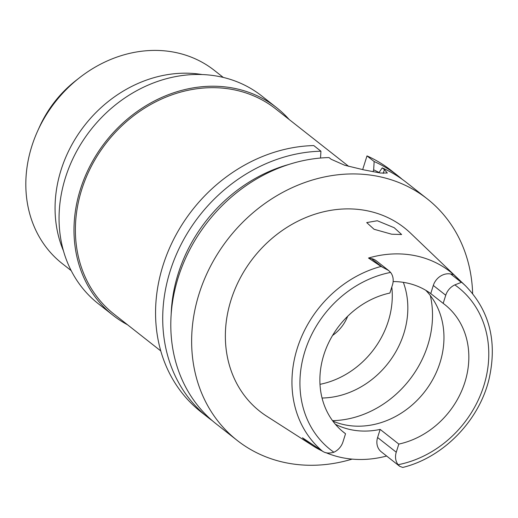 <?xml version="1.0" encoding="UTF-8"?>
<svg xmlns="http://www.w3.org/2000/svg" width="518" height="518" viewBox="0 0 518 518"><rect width="100%" height="100%" fill="white"/><g stroke="black" fill="none" stroke-linecap="round" stroke-linejoin="round"><path stroke-width="0.78" d="M443.181 303.373L445.745 295.254A15.003 12.859 -51.8 0 1 454.83 284.894L461.337 282.355L461.247 282.006L453.651 274.559L450.705 273.99A15.003 12.859 128.2 0 0 433.307 285.457L430.743 293.583L443.181 303.373A81.449 69.82 128.2 0 1 444.742 304.558A81.449 69.82 128.2 0 1 464.886 382.245A81.449 69.82 128.2 0 1 398.815 444.088L396.257 452.214A15.003 12.859 -51.8 0 0 398.141 464.698L399.779 466.368L402.764 467.437C443.123 457.608 478.897 421.005 488.973 379.396C497.481 341.906 489.678 310.729 465.565 285.858L410.703 233.301A116.796 100.116 128.2 0 0 231.034 299.98A116.796 100.116 128.2 0 0 266.718 416.213L313.267 446.037A111.422 95.506 -51.8 0 1 302.493 437.801L322.746 451.392A109.408 93.777 -51.8 0 1 297.267 348.323A109.408 93.777 -51.8 0 1 381.06 266.446L388.571 270.461L390.578 272.423A15.003 12.859 -51.8 0 1 392.463 284.913L389.905 293.039A81.449 69.82 128.2 0 0 323.834 354.875A81.449 69.82 128.2 0 0 343.978 432.562A81.449 69.82 128.2 0 0 345.538 433.747L342.974 441.873A15.003 12.859 -51.8 0 1 333.89 452.233C329.616 453.399 326.243 453.295 323.769 451.923L322.746 451.392M430.743 293.583A81.449 69.82 128.2 0 0 393.136 281.565M425.757 290.287A81.449 69.82 -51.8 0 1 440.009 362.665A81.449 69.82 -51.8 0 1 332.854 421.108M388.571 270.461L376.314 260.813A15.003 12.859 128.2 0 0 371.451 258.605L368.499 258.035A110.651 94.846 -51.8 0 1 453.651 274.559M368.499 258.035L381.06 266.446M377.311 220.746L394.217 227.719L401.618 234.518L391.692 234.214L374.041 229.26L366.705 222.585L377.311 220.746M386.635 456.028A111.422 95.506 -51.8 0 1 325.79 452.622M322.073 450.945A111.422 95.506 -51.8 0 1 313.267 446.037M335.386 424.287A81.449 69.82 128.2 0 0 380.16 429.403L377.596 437.522A15.003 12.859 128.2 0 0 381.306 451.832L399.779 466.368M342.463 431.326L345.538 433.747M398.815 444.088L380.16 429.403M322.047 398.018A82.679 70.869 128.2 0 0 403.82 333.547A82.679 70.869 128.2 0 0 403.334 282.342M391.796 287.03A82.679 70.869 -51.8 0 1 388.267 321.302A82.679 70.869 -51.8 0 1 319.994 384.33M332.569 335.463A36.882 31.617 128.2 0 0 347.675 316.271M223.297 77.435L214.29 70.344A122.947 105.387 128.2 0 0 79.74 77.558L75.945 80.517A106.086 90.935 128.2 0 0 39.595 126.69L37.613 131.073A122.947 105.387 128.2 0 0 31.792 146.296A122.947 105.387 128.2 0 0 62.199 263.558L71.199 270.642M79.74 77.558A122.947 105.387 128.2 0 0 37.613 131.073M202.214 74.553A124.022 106.307 128.2 0 0 61.085 169.904A124.022 106.307 128.2 0 0 63.455 250.829M276.593 107.653L261.661 95.901A132.168 113.287 128.2 0 0 65.475 177.544A132.168 113.287 128.2 0 0 98.161 303.606L113.092 315.352A132.168 113.287 -51.8 0 1 80.407 189.297A132.168 113.287 -51.8 0 1 276.593 107.653A132.168 113.287 -51.8 0 1 289.173 119.516M127.577 324.799A132.168 113.287 -51.8 0 1 113.092 315.352M348.724 166.395L275.641 108.858A130.627 111.972 128.2 0 0 81.734 189.556A130.627 111.972 128.2 0 0 114.044 314.148L160.768 350.926M373.077 171.711L373.666 169.839L374.151 161.532A153.684 131.734 -51.8 0 1 398.303 176.081L391.148 170.448A153.684 131.734 128.2 0 0 366.997 155.899L362.665 169.632M320.927 151.204L313.772 145.571A153.684 131.734 128.2 0 0 163.028 265.384A153.684 131.734 128.2 0 0 201.036 411.965L208.191 417.599A153.684 131.734 -51.8 0 1 170.182 271.018A153.684 131.734 -51.8 0 1 320.927 151.204L320.525 158.035M212.302 420.687A153.684 131.734 -51.8 0 1 208.191 417.599M352.143 459.116A153.684 131.734 -51.8 0 1 237.108 440.358L216.271 423.957A153.684 131.734 128.2 0 1 178.263 277.376A153.684 131.734 128.2 0 1 329.008 157.563L331.183 159.279L344.69 165.255L364.096 169.93L380.49 173.025L387.328 173.012L384.408 169.606L382.232 167.89L378.852 172.759M374.151 161.532L366.997 155.899M398.303 176.081A153.684 131.734 -51.8 0 1 402.272 179.357M237.108 440.358A153.684 131.734 -51.8 0 1 199.1 293.784A153.684 131.734 -51.8 0 1 427.22 198.847L406.384 182.446A153.684 131.734 128.2 0 0 382.232 167.89M427.22 198.847A153.684 131.734 -51.8 0 1 472.636 293.551M171.18 314.089A146.374 125.466 -51.8 0 1 178.218 273.588A146.374 125.466 -51.8 0 1 289.005 164.413M373.666 169.839A146.374 125.466 -51.8 0 1 379.04 172.488M454.83 284.894A103.263 88.52 -51.8 0 1 483.773 385.91A103.263 88.52 -51.8 0 1 398.141 464.698M450.705 273.99L461.337 282.355M445.745 295.254L433.307 285.457M333.89 452.233A103.263 88.52 -51.8 0 1 304.947 351.21A103.263 88.52 -51.8 0 1 390.578 272.423M382.083 266.977L371.451 258.605M461.247 282.006A109.408 93.777 -51.8 0 1 465.565 285.858M430.335 295.564A96.821 82.99 -51.8 0 1 427.81 345.169A96.821 82.99 -51.8 0 1 332.524 420.661M383.21 173.407L384.408 169.606M377.596 437.522L396.257 452.214"/></g></svg>
